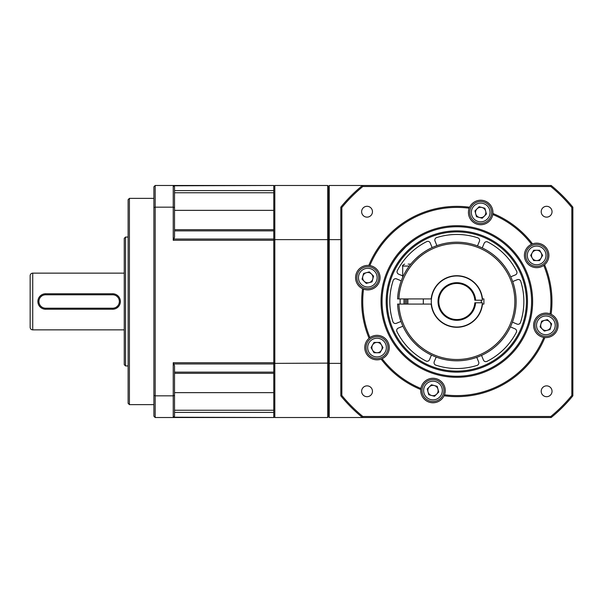 <?xml version="1.0" encoding="UTF-8"?>
<svg xmlns="http://www.w3.org/2000/svg" width="603" height="603" viewBox="0 0 603 603"><rect width="100%" height="100%" fill="white"/><g stroke="black" fill="none" stroke-linecap="round" stroke-linejoin="round"><path stroke-width="0.9" d="M535.276 328.19A10.96 10.96 0 0 0 548.7 335.939A10.96 10.96 0 0 0 556.448 322.522A10.96 10.96 0 0 0 543.024 314.774A10.96 10.96 0 0 0 535.276 328.19A10.96 10.96 0 0 0 548.7 335.939A10.96 10.96 0 0 0 556.448 322.522A10.96 10.96 0 0 0 543.024 314.774A10.96 10.96 0 0 0 535.276 328.19M547.403 319.605L551.609 323.811L550.072 329.562L544.321 331.107L540.107 326.894L541.652 321.143L547.403 319.605M544.524 320.374A5.156 5.156 0 0 1 550.841 326.69A5.156 5.156 0 0 1 540.883 326.69A5.156 5.156 0 0 1 544.524 320.374M408.141 264.114L410.801 264.114M400.987 321.437L396.352 323.321A2.578 2.578 0 0 1 392.922 321.708A67.031 67.031 0 0 1 393.186 280.478A2.578 2.578 0 0 1 396.631 278.91L401.244 280.855M510.417 326.894L515.03 328.839A2.578 2.578 0 0 1 516.319 332.404A67.031 67.031 0 0 1 486.975 361.37A2.578 2.578 0 0 1 483.433 360.044L481.541 355.401M476.769 357.345L478.654 361.981A2.578 2.578 0 0 1 477.048 365.41A67.031 67.031 0 0 1 435.811 365.147A2.578 2.578 0 0 1 434.243 361.702L436.188 357.089M431.439 355.084L429.494 359.697A2.578 2.578 0 0 1 425.929 360.986A67.031 67.031 0 0 1 396.962 331.642A2.578 2.578 0 0 1 398.289 328.092L402.932 326.208M400.173 298.922A56.72 56.72 0 0 0 400.173 304.078M402.691 275.873L398.636 274.161A2.578 2.578 0 0 1 397.347 270.596A67.031 67.031 0 0 1 426.69 241.63A2.578 2.578 0 0 1 430.24 242.956L432.125 247.599M436.904 245.655L435.012 241.019A2.578 2.578 0 0 1 436.625 237.59A67.031 67.031 0 0 1 477.855 237.853A2.578 2.578 0 0 1 479.423 241.298L477.478 245.911M482.227 247.916L484.171 243.303A2.578 2.578 0 0 1 487.737 242.014A67.031 67.031 0 0 1 516.703 271.358A2.578 2.578 0 0 1 515.377 274.908L510.733 276.792M512.678 281.563L517.314 279.679A2.578 2.578 0 0 1 520.743 281.292A67.031 67.031 0 0 1 520.479 322.522A2.578 2.578 0 0 1 517.035 324.09L512.422 322.145M482.325 302.789L474.832 302.789A18.045 18.045 0 0 1 456.192 319.537A18.045 18.045 0 0 1 438.788 301.5A18.045 18.045 0 0 1 456.192 283.463A18.045 18.045 0 0 1 474.832 300.211L482.325 300.211A25.522 25.522 0 0 0 456.192 275.986A25.522 25.522 0 0 0 431.311 301.5A25.522 25.522 0 0 0 456.192 327.014A25.522 25.522 0 0 0 482.325 302.789M475.609 302.789A18.821 18.821 0 0 1 447.057 317.577A18.821 18.821 0 0 1 447.057 285.423A18.821 18.821 0 0 1 475.609 300.211M328.703 240.107L329.215 240.107M329.215 187.42L328.703 187.42M329.215 362.893L328.703 362.893M328.703 415.58L329.215 415.58M483.523 223.057A10.96 10.96 0 0 0 491.272 209.633A10.96 10.96 0 0 0 477.855 201.884A10.96 10.96 0 0 0 470.106 215.309A10.96 10.96 0 0 0 483.523 223.057A10.96 10.96 0 0 0 491.272 209.633A10.96 10.96 0 0 0 477.855 201.884A10.96 10.96 0 0 0 470.106 215.309A10.96 10.96 0 0 0 483.523 223.057M474.938 210.929L479.144 206.723L484.895 208.261L486.44 214.012L482.227 218.226L476.476 216.681L474.938 210.929M475.707 213.809A5.156 5.156 0 0 1 482.023 207.492A5.156 5.156 0 0 1 482.023 217.449A5.156 5.156 0 0 1 475.707 213.809M361.634 211.713A5.412 5.412 0 0 1 367.046 206.301A5.412 5.412 0 0 1 372.466 211.713A5.412 5.412 0 0 1 367.046 217.133A5.412 5.412 0 0 1 361.634 211.713M362.863 186.515L550.81 186.515A148.504 148.504 0 0 1 571.817 207.53L571.817 395.47A148.504 148.504 0 0 1 550.81 416.485L362.863 416.485A148.504 148.504 0 0 1 341.848 395.47L341.848 207.53A148.504 148.504 0 0 1 362.863 186.515L362.493 185.483A149.529 149.529 0 0 0 340.816 207.161L340.816 395.839A149.529 149.529 0 0 0 362.493 417.517L551.172 417.517A149.529 149.529 0 0 0 572.85 395.839L571.817 395.47M541.2 211.713A5.412 5.412 0 0 1 546.62 206.301A5.412 5.412 0 0 1 552.031 211.713A5.412 5.412 0 0 1 546.62 217.133A5.412 5.412 0 0 1 541.2 211.713M541.2 391.287A5.412 5.412 0 0 1 546.62 385.867A5.412 5.412 0 0 1 552.031 391.287A5.412 5.412 0 0 1 546.62 396.699A5.412 5.412 0 0 1 541.2 391.287M361.634 391.287A5.412 5.412 0 0 1 367.046 385.867A5.412 5.412 0 0 1 372.466 391.287A5.412 5.412 0 0 1 367.046 396.699A5.412 5.412 0 0 1 361.634 391.287M492.937 212.475A12.248 12.248 0 0 1 492.892 213.47A95.131 95.131 0 0 1 532.532 243.883A12.248 12.248 0 0 1 544.584 264.747A95.131 95.131 0 0 1 551.104 314.291A12.248 12.248 0 0 1 544.871 337.559A95.131 95.131 0 0 1 444.049 395.772A12.248 12.248 0 0 1 420.773 389.53A95.131 95.131 0 0 1 381.134 359.117A12.248 12.248 0 0 1 369.081 338.253A95.131 95.131 0 0 1 362.561 288.709A12.248 12.248 0 0 1 368.802 265.441A95.131 95.131 0 0 1 469.624 207.228A12.248 12.248 0 0 1 492.937 212.475M571.817 207.53L572.85 207.161A149.529 149.529 0 0 0 551.172 185.483L550.81 186.515M551.172 185.483L329.215 185.483L329.215 417.517L362.493 417.517L362.863 416.485M572.85 395.839L572.85 207.161M550.81 416.485L551.172 417.517M492.892 213.47L492.764 214.525A12.248 12.248 0 0 1 479.656 224.678A12.248 12.248 0 0 1 469.209 208.216L469.624 207.228M492.764 214.525A94.106 94.106 0 0 1 531.545 244.283L532.532 243.883M544.584 264.747L543.74 265.403A12.248 12.248 0 0 1 524.406 255.416A12.248 12.248 0 0 1 531.545 244.283M543.74 265.403A94.106 94.106 0 0 1 550.117 313.869L551.104 314.291M544.871 337.559L543.808 337.431A12.248 12.248 0 0 1 533.617 325.356A12.248 12.248 0 0 1 550.117 313.869M543.808 337.431A94.106 94.106 0 0 1 444.464 394.784L444.049 395.772M420.773 389.53L420.909 388.475A12.248 12.248 0 0 1 434.009 378.322A12.248 12.248 0 0 1 444.464 394.784M420.909 388.475A94.106 94.106 0 0 1 382.121 358.717L381.134 359.117M369.081 338.253L369.925 337.597A12.248 12.248 0 0 1 389.259 347.584A12.248 12.248 0 0 1 382.121 358.717M369.925 337.597A94.106 94.106 0 0 1 363.549 289.131L362.561 288.709M368.802 265.441L369.858 265.569A12.248 12.248 0 0 1 380.048 277.644A12.248 12.248 0 0 1 363.549 289.131M369.858 265.569A94.106 94.106 0 0 1 469.209 208.216M532.63 301.5A75.797 75.797 0 0 1 456.833 377.297A75.797 75.797 0 0 1 381.036 301.5A75.797 75.797 0 0 1 456.833 225.703A75.797 75.797 0 0 1 532.63 301.5M531.597 301.5A74.764 74.764 0 0 1 456.833 376.264A74.764 74.764 0 0 1 382.068 301.5A74.764 74.764 0 0 1 456.833 226.736A74.764 74.764 0 0 1 531.597 301.5M421.987 235.351L421.61 235.554M417.148 238.132L415.248 239.368M412.286 241.456L405.894 246.77M408.156 244.75L406.678 246.047M405.977 246.695L399.118 253.976M397.633 255.838L395.99 258.046M396.525 257.308L397.776 255.657M398.432 254.813L400.822 251.971M401.296 251.451L404.425 248.172M409.957 243.25L415.452 239.233M416.816 238.343L418.226 237.469M340.816 207.161L341.848 207.53M341.848 395.47L340.816 395.839M405.337 298.922A51.564 51.564 0 0 0 405.337 304.078M406.626 298.922A50.275 50.275 0 0 0 406.626 304.078M431.183 298.922A25.778 25.778 0 0 1 482.483 298.922L483.908 298.922L483.908 304.078L482.483 304.078A25.778 25.778 0 0 1 431.183 304.078L397.596 304.078A59.298 59.298 0 0 0 456.833 360.798A59.298 59.298 0 0 0 516.13 301.5A59.298 59.298 0 0 0 456.833 242.202A59.298 59.298 0 0 0 397.596 298.922L431.439 298.922M481.292 300.211A24.489 24.489 0 0 1 481.292 302.789L481.292 300.211M419.432 255.484L423.087 252.74M426.434 250.584L428.575 249.371M428.741 249.28L427.414 250.011M426.487 250.562L423.2 252.665M419.937 255.077L415.58 258.906M398.885 304.078A58.009 58.009 0 0 0 456.833 359.509A58.009 58.009 0 0 0 514.841 301.5A58.009 58.009 0 0 0 456.833 243.491A58.009 58.009 0 0 0 398.885 298.922M424.444 351.172L425.258 351.692M425.861 352.069L425.085 351.579M423.592 350.607L421.761 349.31M419.077 347.222L415.58 344.094M482.483 304.078L483.908 304.078M128.122 365.953L125.545 365.953L125.545 237.047L128.122 237.047M125.545 237.047L124.256 238.336L124.256 364.664L125.545 365.953M124.256 329.856L32.728 329.856L32.728 273.144L124.256 273.144M114.351 309.045L112.648 309.233A7.733 7.733 0 0 0 120.381 301.5A7.733 7.733 0 0 0 112.648 293.767L114.894 294.098M117.072 295.153L118.105 296.013M119.967 298.99L120.329 300.535M120.381 301.666L120.208 303.158M118.075 307.017L116.221 308.359M43.913 293.955L45.617 293.767A7.733 7.733 0 0 0 37.883 301.5A7.733 7.733 0 0 0 45.617 309.233L43.378 308.902M41.2 307.847L40.167 306.987M38.306 304.01L37.944 302.465M37.883 301.334L38.064 299.842M40.197 295.983L42.052 294.641M32.728 273.144A2.578 2.578 0 0 0 30.15 275.722L30.15 327.278A2.578 2.578 0 0 0 32.728 329.856M112.648 294.799L112.648 293.767L45.617 293.767L45.617 294.799L112.648 294.799A6.701 6.701 0 0 1 119.356 301.5A6.701 6.701 0 0 1 112.648 308.201L45.617 308.201A6.701 6.701 0 0 1 38.916 301.5A6.701 6.701 0 0 1 45.617 294.799M45.617 308.201L45.617 309.233L112.648 309.233L112.648 308.201M129.411 198.372L129.411 404.628L128.122 403.339L128.122 199.661L129.411 198.372L153.901 198.372M129.411 404.628L153.901 404.628M155.19 417.517L173.234 417.517L174.523 416.228L174.523 365.735L173.234 362.727L173.234 395.839L155.19 395.839L155.19 417.517L153.901 416.228L153.901 186.772L155.19 185.483L155.19 207.161L173.234 207.161L173.234 240.273L174.523 237.265L174.523 186.772L173.234 185.483L173.234 207.161L174.523 207.62M153.901 207.62L155.19 207.161L155.19 395.839L153.901 395.38M174.523 395.38L173.234 395.839L173.234 417.517L273.785 417.517L173.543 417.208M174.523 229.683L273.785 229.683L273.785 373.317L174.523 373.317M174.523 186.772L173.543 185.792L273.785 185.483L155.19 185.483M174.523 410.236L273.785 410.236L273.785 417.208M273.785 185.792L273.785 192.764L174.523 192.764M173.234 417.517L174.523 416.228M378.39 274.81A10.96 10.96 0 0 0 364.966 267.061A10.96 10.96 0 0 0 357.225 280.478A10.96 10.96 0 0 0 370.641 288.226A10.96 10.96 0 0 0 378.39 274.81A10.96 10.96 0 0 0 364.966 267.061A10.96 10.96 0 0 0 357.225 280.478A10.96 10.96 0 0 0 370.641 288.226A10.96 10.96 0 0 0 378.39 274.81M366.262 283.395L362.056 279.189L363.594 273.438L369.345 271.893L373.559 276.106L372.013 281.857L366.262 283.395M369.142 282.626A5.156 5.156 0 0 1 362.825 276.31A5.156 5.156 0 0 1 372.782 276.31A5.156 5.156 0 0 1 369.142 282.626M386.191 301.5A70.641 70.641 0 0 1 456.833 230.859A70.641 70.641 0 0 1 527.474 301.5A70.641 70.641 0 0 1 456.833 372.141A70.641 70.641 0 0 1 386.191 301.5M387.224 301.5A69.609 69.609 0 0 1 456.833 231.891A69.609 69.609 0 0 1 526.442 301.5A69.609 69.609 0 0 1 456.833 371.109A69.609 69.609 0 0 1 387.224 301.5M531.175 264.905A10.96 10.96 0 0 0 546.145 260.895A10.96 10.96 0 0 0 542.135 245.926A10.96 10.96 0 0 0 527.165 249.936A10.96 10.96 0 0 0 531.175 264.905A10.96 10.96 0 0 0 546.145 260.895A10.96 10.96 0 0 0 542.135 245.926A10.96 10.96 0 0 0 527.165 249.936A10.96 10.96 0 0 0 531.175 264.905M533.678 250.26L539.632 250.26L542.61 255.416L539.632 260.571L533.678 260.571L530.7 255.416L533.678 250.26M532.185 252.838A5.156 5.156 0 0 1 541.117 252.838A5.156 5.156 0 0 1 534.077 259.878A5.156 5.156 0 0 1 532.185 252.838M382.49 338.095A10.96 10.96 0 0 0 367.521 342.105A10.96 10.96 0 0 0 371.531 357.074A10.96 10.96 0 0 0 386.5 353.064A10.96 10.96 0 0 0 382.49 338.095A10.96 10.96 0 0 0 367.521 342.105A10.96 10.96 0 0 0 371.531 357.074A10.96 10.96 0 0 0 386.5 353.064A10.96 10.96 0 0 0 382.49 338.095M379.988 352.74L374.033 352.74L371.056 347.584L374.033 342.429L379.988 342.429L382.965 347.584L379.988 352.74M381.48 350.162A5.156 5.156 0 0 1 372.548 350.162A5.156 5.156 0 0 1 379.589 343.122A5.156 5.156 0 0 1 381.48 350.162M340.816 363.375L329.215 363.375M329.215 239.625L340.816 239.625M430.143 379.943A10.96 10.96 0 0 0 422.394 393.367A10.96 10.96 0 0 0 435.811 401.116A10.96 10.96 0 0 0 443.559 387.691A10.96 10.96 0 0 0 430.143 379.943A10.96 10.96 0 0 0 422.394 393.367A10.96 10.96 0 0 0 435.811 401.116A10.96 10.96 0 0 0 443.559 387.691A10.96 10.96 0 0 0 430.143 379.943M438.728 392.071L434.522 396.277L428.771 394.739L427.226 388.988L431.439 384.774L437.19 386.319L438.728 392.071M437.959 389.191A5.156 5.156 0 0 1 431.642 395.508A5.156 5.156 0 0 1 431.642 385.551A5.156 5.156 0 0 1 437.959 389.191M328.703 363.119L274.817 363.375L274.817 239.625L327.67 239.625L327.67 417.517L328.703 416.485L328.703 186.515L327.67 185.483L274.817 185.483L273.785 186.515M273.785 416.485L274.817 417.517L274.817 363.375L273.785 363.119M274.817 417.517L327.67 417.517M327.67 185.483L327.67 239.625L328.703 239.881M273.785 239.881L274.817 239.625L274.817 185.483M174.523 230.881L273.785 230.881L273.785 190.593L174.523 190.593M174.523 412.407L273.785 412.407L273.785 372.119L174.523 372.119M536.836 327.776A9.347 9.347 0 0 0 548.278 334.386A9.347 9.347 0 0 0 554.888 322.937A9.347 9.347 0 0 0 543.446 316.326A9.347 9.347 0 0 0 536.836 327.776M402.691 277.312L402.691 266.051L409.301 266.051M404.048 304.078A52.853 52.853 0 0 1 404.048 298.922M483.109 221.497A9.347 9.347 0 0 0 489.719 210.055A9.347 9.347 0 0 0 478.269 203.445A9.347 9.347 0 0 0 471.659 214.894A9.347 9.347 0 0 0 483.109 221.497M173.234 240.273L273.785 240.273M273.785 362.727L173.234 362.727M173.543 363.956L273.785 363.956M174.523 392.651L273.785 392.651M273.785 239.044L173.543 239.044M273.785 210.349L174.523 210.349M376.83 275.224A9.347 9.347 0 0 0 365.388 268.614A9.347 9.347 0 0 0 358.777 280.063A9.347 9.347 0 0 0 370.227 286.674A9.347 9.347 0 0 0 376.83 275.224M531.982 263.511A9.347 9.347 0 0 0 544.75 260.089A9.347 9.347 0 0 0 541.328 247.32A9.347 9.347 0 0 0 528.56 250.742A9.347 9.347 0 0 0 531.982 263.511M381.684 339.489A9.347 9.347 0 0 0 368.923 342.911A9.347 9.347 0 0 0 372.337 355.68A9.347 9.347 0 0 0 385.106 352.258A9.347 9.347 0 0 0 381.684 339.489M430.557 381.503A9.347 9.347 0 0 0 423.954 392.945A9.347 9.347 0 0 0 435.396 399.555A9.347 9.347 0 0 0 442.007 388.106A9.347 9.347 0 0 0 430.557 381.503M402.691 266.051C402.133 265.772 402.781 265.124 404.628 264.114M407.847 304.078L407.847 298.922M423.321 304.078L423.321 298.922"/></g></svg>
